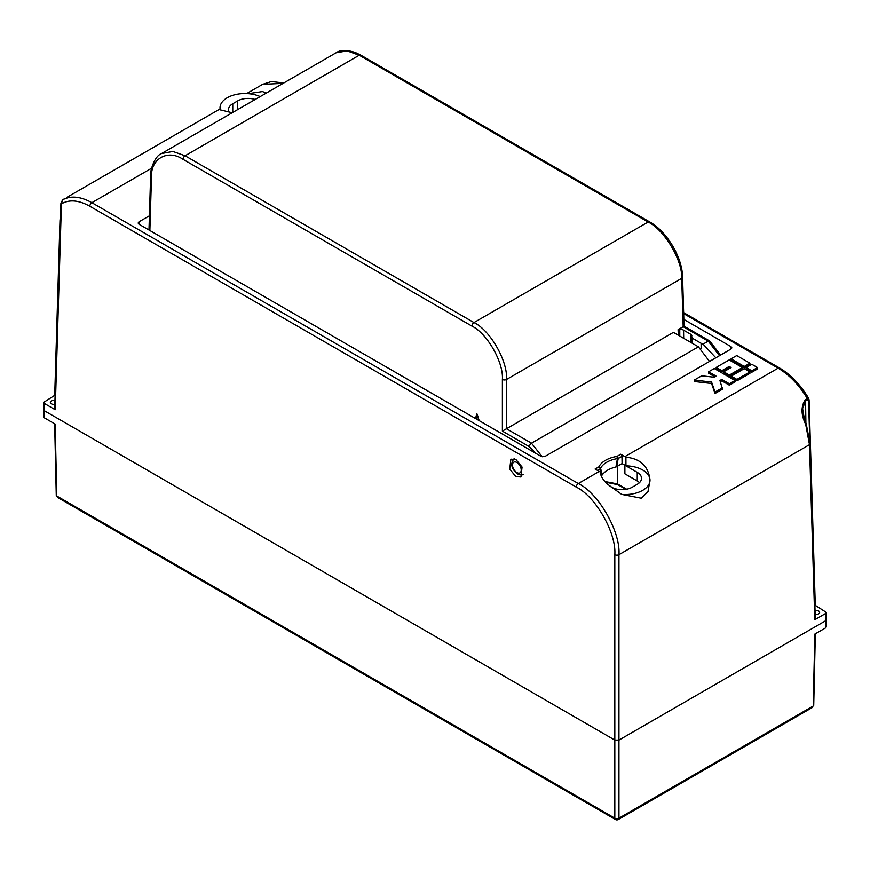 <?xml version="1.0" encoding="UTF-8"?>
<svg xmlns="http://www.w3.org/2000/svg" width="870" height="870" viewBox="0 0 870 870"><rect width="100%" height="100%" fill="white"/><g stroke="black" fill="none" stroke-linecap="round" stroke-linejoin="round"><path stroke-width="1.3" d="M44.359 408.345L43.5 409.553L44.359 410.738L614.818 740.087L618.951 740.087L825.641 620.756L826.5 619.581L825.641 618.374M54.658 423.777L56.267 495.313A1.751 1.011 -1.7 0 0 56.267 495.334L56.267 495.313A1.751 1 -1.3 0 0 56.778 495.998L614.818 818.181A2.925 1.718 0 0 0 618.951 818.181L813.222 706.027A1.751 1 1.3 0 0 813.733 705.342A1.751 1.011 -178.3 0 1 813.222 706.048L814.842 634.089L825.532 627.922L825.641 620.756L825.423 613.6L814.788 619.744L809.491 444.679L805.674 424.245C801.02 414.881 800.868 406.714 805.196 399.765L807.338 398.525C799.095 384.964 789.351 374.839 778.128 368.162L683.679 313.635M62.64 199.806A1.751 1.011 -120 0 1 62.662 199.795L60.922 203.101A1.751 1.011 -178.3 0 0 61.433 203.841L62.662 199.795L64.804 198.567A1.751 1.011 -120 0 0 64.793 198.567A1.751 1.011 -120 0 0 64.804 198.567L62.662 199.795C70.905 195.456 80.649 196.424 91.872 202.699L578.3 483.535C598.56 493.149 620.712 531.918 618.951 554.69L618.951 740.087L614.818 740.087L614.818 554.69C616.504 533.049 595.482 496.204 576.234 487.08L89.806 206.244C78.811 200.111 69.361 199.317 61.433 203.841L55.212 409.716L44.577 403.571L44.359 410.738L44.468 417.894L55.158 424.071L56.778 495.998L57.627 497.455L56.267 495.334A1.751 1.011 -1.7 0 0 56.778 496.02M44.468 417.894L43.609 416.719L43.5 409.574M826.5 619.603L826.391 626.737L825.532 627.922M815.342 633.806L813.733 705.342A1.751 1.011 -178.3 0 1 813.733 705.363L813.222 706.048M260.195 96.592A24.849 14.344 0 0 0 248.298 93.666L262.457 91.557L266.329 93.046M621.702 494.388A24.849 14.344 0 0 0 649.999 480.099L648.019 491.539L641.386 498.216L621.702 494.388L607.543 484.209C603.019 479.979 600.583 475.923 600.224 472.04A58.464 33.756 -120 0 0 599.256 471.431L595.102 469.039L598.875 466.864A1.751 1.381 26.4 0 1 600.539 468.364L602.388 474.846A23.37 13.496 0 0 1 615.916 467.038L622.083 463.612L621.974 456.358L618.2 458.544L616.58 466.788M516.03 459.654L510.886 459.164L509.744 469.104L515.779 476.499L520.934 476.988L522.065 467.049L516.03 459.654M54.843 404.322A3.513 2.023 180 0 1 51.384 403.81A3.513 2.023 180 0 1 50.351 402.386A3.513 2.023 180 0 1 54.951 400.461M815.049 610.479A3.513 2.023 180 0 1 818.616 610.968A3.513 2.023 180 0 1 819.649 612.404A3.513 2.023 180 0 1 815.157 614.35M609.304 485.83L611.61 487.167A14.616 8.439 180 0 0 632.283 487.167L637.242 484.296A14.616 8.439 180 0 0 641.527 478.337A14.616 8.439 180 0 0 637.242 472.366L625.954 465.841L625.889 457.228A58.464 33.756 -120 0 0 624.888 456.641L620.734 454.238A1.751 1.011 60 0 1 621.974 456.358M639.493 482.632A14.616 8.439 180 0 0 637.242 480.958L624.888 473.824L624.888 465.232L622.083 463.612M601.126 475.705L602.388 474.846M601.953 475.227L600.115 468.984L597.559 470.452M615.916 467.038L617.439 458.61A1.751 0.707 10.4 0 0 618.2 458.544A1.751 1.011 60 0 0 616.961 456.413L617.439 458.61A24.632 14.224 0 0 0 600.539 468.364A1.751 1.218 164.8 0 1 600.115 468.984A1.751 1.011 60 0 0 598.875 466.864A26.372 15.225 180 0 1 616.961 456.413L620.734 454.238M283.065 83.379L262.675 84.314L246.667 93.558M232.214 112.741L220.24 109.859L220.001 107.782A24.849 14.344 0 0 0 220.24 109.859M237.717 109.566L237.717 100.887L232.758 103.748L232.758 112.426M237.717 100.887A14.616 8.439 180 0 1 255.182 99.484M229.147 112.252A14.616 8.439 180 0 1 228.473 109.718A14.616 8.439 180 0 1 232.758 103.748M625.889 457.228L625.911 457.218C639.722 458.555 647.671 465.548 649.76 478.195A24.849 14.344 0 0 0 625.954 465.841L625.911 457.218M744.274 367.901L749.929 364.628L749.929 363.203L736.727 355.58L731.072 358.842L731.072 360.278L744.274 367.901L744.274 366.466L749.929 363.203M708.637 371.805L716.173 376.155L714.292 377.243L701.72 375.796L694.303 380.07L694.303 381.506L711.584 383.507L715.042 393.479L722.459 389.205L719.947 380.505L721.828 379.418L721.828 380.853L729.375 385.203L735.03 381.941L735.03 380.505L714.292 368.532L708.637 371.805L708.637 373.23L714.933 376.873M720.36 381.702L721.828 380.853M730.952 349.077L731.028 346.651L683.853 319.421M731.028 346.651L731.887 347.869L731.028 349.033L545.164 456.348L541.031 456.348L138.972 224.221L138.112 223.057L138.972 221.828L139.048 224.264M149.422 215.803L138.972 221.828M751.821 372.251L757.476 368.989L757.476 367.553L751.821 364.291L746.155 367.553L746.155 368.989L751.821 372.251L751.821 370.816L757.476 367.553M736.923 380.853L749.929 373.339L749.929 371.914L744.274 368.641L731.257 376.155L731.257 377.591L736.923 380.853L736.923 379.418L749.929 371.914M716.173 367.444L721.828 370.707L729.19 366.466L731.072 367.553L723.72 371.805L723.72 373.23L729.375 376.503L742.393 368.989L742.393 367.553L729.19 359.93L716.173 367.444L716.173 368.88L721.828 372.142L729.19 367.901L729.832 368.271M812.373 707.484L618.352 819.496A2.925 2.925 0 0 1 615.427 819.496A2.925 1.686 -60 0 1 614.818 818.181L614.818 740.087L44.359 410.738L43.5 409.509L43.718 402.353L54.712 395.339M815.288 605.357L826.282 612.371L826.5 619.538L825.641 620.756L618.951 740.087L618.951 818.181A2.925 1.686 -120 0 1 618.352 819.496M826.282 612.371L825.423 613.6M624.888 456.641L778.128 368.162A2.925 1.686 -60 0 1 779.596 368.021C790.884 374.742 800.574 384.844 808.665 398.34L809.078 399.885A1.751 1.011 178.3 0 1 808.567 400.624L807.708 399.732A1.751 1.011 60 0 0 807.338 398.525L808.567 399.189M44.577 403.571L43.718 402.353M55.212 409.716L55.212 408.291M55.212 396.481L55.212 395.045M814.788 605.063L814.788 606.499M814.788 618.309L814.788 619.744M807.708 399.732L805.566 400.972L802.618 408.498C803.532 415.186 804.728 420.221 806.207 423.625L805.674 424.245M746.155 367.553L751.821 370.816M694.303 380.07L711.584 382.071L715.042 392.055L722.459 387.77M715.042 392.055L715.042 393.479M721.828 379.418L729.375 383.779L729.375 385.203M729.375 383.779L735.03 380.505M711.584 382.071L711.584 383.507M731.257 376.155L736.923 379.418M731.072 358.842L744.274 366.466M721.828 370.707L721.828 372.142M729.19 366.466L729.19 367.901M723.72 371.805L729.375 375.068L729.375 376.503M729.375 375.068L742.393 367.553M604.965 481.534L617.472 483.894L626.639 489.19M649.999 480.099A24.849 14.344 0 0 0 649.76 478.195M248.298 93.666A24.849 14.344 0 0 0 220.001 107.782M476.651 419.177L477.162 414.163L476.031 418.818M477.162 414.163L479.152 420.612M536.105 453.498L529.428 446.723L502.381 431.107L502.381 379.483C503.708 362.398 487.113 333.308 471.91 326.098L183.015 159.308C167.867 148.998 150.684 158.579 151.489 176.893L149.868 230.506M475.575 418.557L476.684 413.892M502.381 431.107L506.481 428.747L531.494 443.189L698.414 346.815L709.529 361.452M529.428 446.723A2.925 1.686 120 0 1 531.494 443.189L542.206 456.761M698.414 346.815L673.391 332.373L506.514 428.725L506.514 379.483C507.917 361.267 490.191 330.252 473.976 322.563L648.128 222.024L359.223 55.223L347.087 50.851L336.005 52.82L161.537 153.544L172.858 151.445L185.082 155.763L473.976 322.563A2.925 1.686 -60 0 0 471.91 326.098M690.878 342.476L690.758 334.287A3.687 2.131 0 0 1 691.835 335.766A3.687 2.131 0 0 1 691.639 336.472L692.335 338.212L701.089 343.269L701.166 348.772M715.836 357.809L703.058 344.139L701.089 343.269M719.523 355.678L708.234 341.149L683.189 326.718L681.721 278.324C682.591 260.413 664.288 229.734 648.128 222.024A2.925 1.686 120 0 1 649.586 221.872L360.691 55.082A2.925 1.686 120 0 0 359.223 55.223L185.082 155.763A2.925 1.686 -60 0 0 183.015 159.308M678.35 335.244L678.089 329.665L683.189 326.718M678.089 329.665L679.774 329.632L679.774 336.059M690.758 334.287L683.57 330.143A3.687 2.131 0 0 0 679.774 329.632M691.639 336.472L691.628 342.9M161.461 153.588L161.537 153.544C153.892 156.274 149.727 172.738 150.63 175.653L148.987 229.995M637.242 480.958L637.242 472.366M151.565 168.236L91.872 202.699A2.925 1.686 -60 0 0 89.806 206.244M815.299 619.005L810.014 443.939A1.751 1.011 -1.7 0 1 809.491 444.679L618.951 554.69A2.925 1.631 0 0 1 614.818 554.69M576.234 487.08A2.925 1.686 -60 0 1 578.3 483.535L599.256 471.431M809.752 439.981L808.567 400.624M805.196 399.765A1.751 1.011 60 0 1 805.566 400.972L805.892 422.668M54.701 395.741L59.986 220.675A1.751 1.011 1.7 0 0 60.367 221.328M617.537 466.233L617.472 483.894A1.751 1.011 -60 0 0 617.83 484.677L605.563 482.197M516.845 472.573A6.177 3.567 -120 0 0 521.217 470.05A6.177 3.567 -120 0 0 516.845 462.492A6.177 3.567 -120 0 0 512.484 465.015A6.177 3.567 -120 0 0 516.845 472.573M692.335 338.212L692.466 343.389M703.058 344.139L708.234 341.149A2.925 1.686 120 0 1 709.702 340.996L684.059 326.196L682.58 277.084A2.925 1.686 178.3 0 1 681.721 278.324L506.514 379.483A2.925 1.631 0 0 1 502.381 379.483M151.489 176.893A2.925 1.686 -178.3 0 1 150.63 175.653M683.7 338.321L683.57 330.143M477.412 414.642L476.934 419.34M615.427 819.496L57.627 497.455M66.446 197.61L219.99 108.968M683.657 312.635L779.596 368.021M283.761 82.976L271.407 81.541L262.675 84.314M59.986 220.675L60.585 214.335M60.922 203.101L54.701 408.987M810.014 443.939L806.207 423.625M809.078 399.885L815.299 605.77M625.878 489.321L617.83 484.677M523.37 474.27C522.511 475.216 520.543 475.096 517.454 473.911C511.168 468.604 510.103 463.471 514.279 458.512M336.005 52.82C340.137 49.807 346.597 49.699 355.384 52.505L360.691 55.082M649.586 221.872C666.898 231.463 682.33 257.292 682.58 277.084M709.702 340.996L720.567 355.08M257.868 97.929L239.718 108.413M475.564 418.546L475.738 417.23"/></g></svg>
